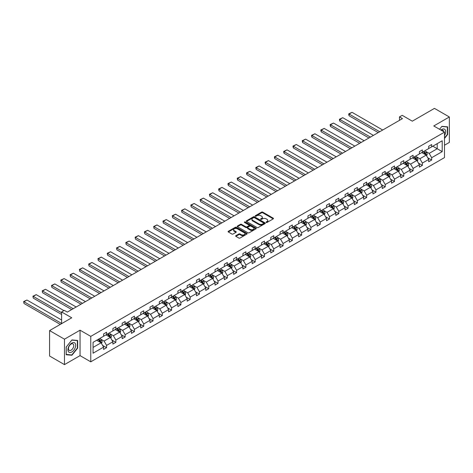 <?xml version="1.0" encoding="UTF-8"?>
<svg xmlns="http://www.w3.org/2000/svg" width="473" height="473" viewBox="0 0 473 473"><rect width="100%" height="100%" fill="white"/><g stroke="black" fill="none" stroke-linecap="round" stroke-linejoin="round"><path stroke-width="0.71" d="M266.216 222.452A0.579 0.331 0 0 0 267.038 222.452L273.246 218.863A0.828 0.479 0 0 0 273.489 218.526A0.828 0.479 0 0 0 273.246 218.189L262.728 212.117A0.828 0.479 0 0 0 261.557 212.117L255.349 215.7A0.579 0.331 0 0 0 256.165 216.173L256.969 215.712A2.643 1.525 0 0 1 260.712 215.712L261.587 216.214A2.643 1.525 0 0 1 262.361 217.296A2.643 1.525 0 0 1 261.587 218.378L260.783 218.839A0.579 0.331 0 0 0 261.604 219.312L262.403 218.845A2.643 1.525 0 0 1 266.145 218.845L267.02 219.354A2.643 1.525 0 0 1 267.795 220.436A2.643 1.525 0 0 1 267.02 221.512L266.216 221.979A0.579 0.331 0 0 0 266.216 222.452L266.216 221.979M444.496 145.217L449.35 142.414L449.35 116.973L434.462 108.382L412.314 121.171L402.192 115.323L399.484 116.89L399.484 120.325M64.476 364.618L80.049 355.631L80.049 330.189L64.476 339.182L64.476 364.618L49.594 356.027L49.594 330.586L71.742 317.797L61.62 311.955L61.62 323.644M64.476 339.182L49.594 330.586M235.903 235.666A0.828 0.479 0 0 0 235.66 236.003A0.828 0.479 0 0 0 235.903 236.346L238.853 238.049A0.828 0.479 0 0 0 240.024 238.049L246.918 234.064A0.828 0.479 0 0 0 247.16 233.727A0.828 0.479 0 0 0 246.918 233.39L236.399 227.318A0.828 0.479 0 0 0 235.229 227.318L228.335 231.297A0.828 0.479 0 0 0 228.092 231.634A0.828 0.479 0 0 0 228.335 231.971L231.9 234.034A0.828 0.479 0 0 0 233.065 234.034L236.015 232.326A0.828 0.479 0 0 0 236.258 231.989A0.828 0.479 0 0 0 236.015 231.652L234.247 230.635A2.211 1.277 0 0 1 233.603 229.73A2.211 1.277 0 0 1 234.969 228.554A2.211 1.277 0 0 1 237.375 228.826L244.305 232.828A2.211 1.277 0 0 1 244.949 233.727A2.211 1.277 0 0 1 243.583 234.91A2.211 1.277 0 0 1 241.177 234.632L240.024 233.964A0.828 0.479 0 0 0 238.853 233.964L235.903 235.666L235.903 236.346L238.853 234.649L238.853 233.964M61.62 311.955L64.328 310.389L67.308 312.109L402.464 118.611L399.484 116.89M80.049 330.189L90.763 336.38L444.496 132.15L444.496 157.592L90.763 361.815L90.763 336.38M449.35 116.973L433.782 125.966L444.496 132.15M257.028 227.554A0.828 0.479 0 0 0 258.199 227.554L265.093 223.569A0.828 0.479 0 0 0 265.335 223.232A0.828 0.479 0 0 0 265.093 222.895L254.575 216.823A0.828 0.479 0 0 0 253.404 216.823L246.51 220.802A0.828 0.479 0 0 0 246.267 221.145A0.828 0.479 0 0 0 246.51 221.482L257.028 227.554M244.724 222.576A0.579 0.331 0 0 1 245.31 222.659L245.31 221.967L256.005 228.146A0.828 0.479 0 0 1 256.248 228.483A0.828 0.479 0 0 1 256.005 228.82L249.111 232.799A0.828 0.479 0 0 1 247.941 232.799L237.422 226.727L237.422 226.053A0.828 0.479 0 0 0 237.18 226.39A0.828 0.479 0 0 0 237.422 226.727M237.422 226.053L240.373 224.35A0.828 0.479 0 0 1 241.543 224.35L245.806 226.809A0.828 0.479 0 0 0 246.977 226.809L248.934 225.68A0.828 0.479 0 0 0 249.176 225.343A0.828 0.479 0 0 0 248.934 225.006L244.494 222.44A0.579 0.331 0 0 1 245.31 221.967M93.057 342.34L103.593 336.256L103.593 333.956L106.573 332.235L106.573 334.541L112.881 330.893L112.881 328.593L115.861 326.873L115.861 329.178L122.17 325.53L122.17 323.23L125.15 321.51L125.15 323.816L131.459 320.168L131.459 317.868L134.438 316.147L134.438 318.453L140.747 314.805L140.747 312.505L143.727 310.785L143.727 313.091L150.036 309.443L150.036 307.143L153.016 305.422L153.016 307.728L159.324 304.08L159.324 301.78L162.304 300.059L162.304 302.365L168.613 298.717L168.613 296.417L171.593 294.697L171.593 297.003L177.901 293.355L177.901 291.055L180.881 289.334L180.881 291.64L187.19 287.992L187.19 285.692L190.17 283.971L190.17 286.277L196.478 282.629L196.478 280.329L199.458 278.609L199.458 280.915L205.767 277.267L205.767 274.967L208.747 273.246L208.747 275.552L215.055 271.904L215.055 269.604L218.035 267.884L218.035 270.189L224.344 266.541L224.344 264.241L227.324 262.521L227.324 264.827L233.632 261.179L233.632 258.879L236.612 257.158L236.612 259.464L242.921 255.816L242.921 253.516L245.901 251.796L245.901 254.102L252.21 250.454L252.21 248.154L255.189 246.433L255.189 248.739L261.498 245.097L261.498 242.791L264.478 241.07L264.478 243.376L270.787 239.734L270.787 237.428L273.766 235.708L273.766 238.014L280.075 234.371L280.075 232.066L283.055 230.345L283.055 232.651L289.364 229.009L289.364 226.703L292.338 224.982L292.338 227.288L298.652 223.646L298.652 221.34L301.626 219.62L301.626 221.926L307.941 218.284L307.941 215.978L310.915 214.257L310.915 216.563L317.229 212.921L317.229 210.615L320.203 208.895L320.203 211.2L326.518 207.558L326.518 205.252L329.492 203.532L329.492 205.838L335.806 202.196L335.806 199.89L338.78 198.169L338.78 200.475L345.095 196.833L345.095 194.527L348.069 192.807L348.069 195.113L354.383 191.47L354.383 189.165L357.357 187.444L357.357 189.75L363.672 186.108L363.672 183.802L366.646 182.081L366.646 184.387L372.961 180.745L372.961 178.439L375.934 176.719L375.934 179.025L382.249 175.382L382.249 173.077L385.223 171.356L385.223 173.662L391.538 170.02L391.538 167.714L394.512 165.993L394.512 168.299L400.826 164.657L400.826 162.351L403.8 160.631L403.8 162.937L410.115 159.295L410.115 156.989L413.089 155.268L413.089 157.574L419.403 153.932L419.403 151.626L422.377 149.906L422.377 152.211L428.692 148.569L428.692 146.263L431.666 144.543L431.666 146.849L442.208 140.765L442.208 151.626L431.666 157.71L431.666 160.016L428.692 161.731L428.692 159.431L422.377 163.073L422.377 165.379L419.403 167.093L419.403 164.793L413.089 168.435L413.089 170.741L410.115 172.456L410.115 170.156L403.8 173.798L403.8 176.104L400.826 177.818L400.826 175.518L394.512 179.161L394.512 181.466L391.538 183.181L391.538 180.881L385.223 184.523L385.223 186.829L382.249 188.544L382.249 186.244L375.934 189.886L375.934 192.192L372.961 193.906L372.961 191.606L366.646 195.248L366.646 197.554L363.672 199.269L363.672 196.969L357.357 200.611L357.357 202.917L354.383 204.632L354.383 202.332L348.069 205.974L348.069 208.28L345.095 209.994L345.095 207.694L338.78 211.336L338.78 213.642L335.806 215.357L335.806 213.057L329.492 216.699L329.492 219.005L326.518 220.72L326.518 218.42L320.203 222.062L320.203 224.368L317.229 226.082L317.229 223.782L310.915 227.424L310.915 229.73L307.941 231.445L307.941 229.145L301.626 232.787L301.626 235.093L298.652 236.807L298.652 234.507L292.338 238.15L292.338 240.455L289.364 242.17L289.364 239.87L283.055 243.512L283.055 245.818L280.075 247.533L280.075 245.233L273.766 248.875L273.766 251.181L270.787 252.895L270.787 250.595L264.478 254.238L264.478 256.543L261.498 258.258L261.498 255.958L255.189 259.6L255.189 261.906L252.21 263.621L252.21 261.321L245.901 264.963L245.901 267.269L242.921 268.983L242.921 266.683L236.612 270.325L236.612 272.631L233.632 274.346L233.632 272.046L227.324 275.688L227.324 277.994L224.344 279.709L224.344 277.409L218.035 281.051L218.035 283.357L215.055 285.071L215.055 282.771L208.747 286.413L208.747 288.719L205.767 290.434L205.767 288.134L199.458 291.776L199.458 294.082L196.478 295.796L196.478 293.497L190.17 297.139L190.17 299.444L187.19 301.159L187.19 298.859L180.881 302.501L180.881 304.807L177.901 306.522L177.901 304.222L171.593 307.864L171.593 310.17L168.613 311.884L168.613 309.584L162.304 313.227L162.304 315.532L159.324 317.247L159.324 314.947L153.016 318.589L153.016 320.895L150.036 322.61L150.036 320.31L143.727 323.952L143.727 326.258L140.747 327.972L140.747 325.672L134.438 329.314L134.438 331.62L131.459 333.335L131.459 331.035L125.15 334.677L125.15 336.983L122.17 338.698L122.17 336.398L115.861 340.04L115.861 342.346L112.881 344.06L112.881 341.76L106.573 345.402L106.573 347.708L103.593 349.423L103.593 347.123L93.057 353.207L93.057 342.34M105.976 334.884L110.38 337.426L104.072 341.068L100.625 339.082M104.072 341.068L106.573 345.402M110.38 337.426L112.881 341.76M103.593 335.706L104.072 335.984L106.573 334.541M115.264 329.521L119.669 332.064L113.36 335.706L109.913 333.719M113.36 335.706L115.861 340.04M119.669 332.064L122.17 336.398M112.881 330.343L113.36 330.621L115.861 329.178M124.553 324.159L128.958 326.701L122.649 330.343L119.202 328.357M122.649 330.343L125.15 334.677M128.958 326.701L131.459 331.035M122.17 324.981L122.649 325.258L125.15 323.816M133.841 318.796L138.246 321.338L131.937 324.981L128.49 322.994M131.937 324.981L134.438 329.314M138.246 321.338L140.747 325.672M131.459 319.618L131.937 319.896L134.438 318.453M143.13 313.433L147.535 315.976L141.226 319.618L137.779 317.631M141.226 319.618L143.727 323.952M147.535 315.976L150.036 320.31M140.747 314.255L141.226 314.533L143.727 313.091M152.418 308.071L156.823 310.613L150.515 314.255L147.068 312.269M150.515 314.255L153.016 318.589M156.823 310.613L159.324 314.947M150.036 308.893L150.515 309.171L153.016 307.728M161.707 302.708L166.112 305.251L159.803 308.893L156.356 306.906M159.803 308.893L162.304 313.227M166.112 305.251L168.613 309.584M159.324 303.53L159.803 303.808L162.304 302.365M170.995 297.346L175.4 299.888L169.092 303.53L165.645 301.543M169.092 303.53L171.593 307.864M175.4 299.888L177.901 304.222M168.613 298.167L169.092 298.445L171.593 297.003M180.284 291.983L184.689 294.525L178.38 298.167L174.933 296.181M178.38 298.167L180.881 302.501M184.689 294.525L187.19 298.859M177.901 292.805L178.38 293.083L180.881 291.64M189.572 286.62L193.977 289.163L187.669 292.805L184.222 290.818M187.669 292.805L190.17 297.139M193.977 289.163L196.478 293.497M187.19 287.442L187.669 287.72L190.17 286.277M198.861 281.258L203.266 283.8L196.957 287.442L193.51 285.456M196.957 287.442L199.458 291.776M203.266 283.8L205.767 288.134M196.478 282.079L196.957 282.357L199.458 280.915M208.15 275.895L212.554 278.437L206.246 282.079L202.799 280.093M206.246 282.079L208.747 286.413M212.554 278.437L215.055 282.771M205.767 276.717L206.246 276.995L208.747 275.552M217.438 270.532L221.843 273.075L215.534 276.717L212.087 274.73M215.534 276.717L218.035 281.051M221.843 273.075L224.344 277.409M215.055 271.354L215.534 271.632L218.035 270.189M226.727 265.17L231.131 267.712L224.823 271.354L221.376 269.368M224.823 271.354L227.324 275.688M231.131 267.712L233.632 272.046M224.344 265.992L224.823 266.269L227.324 264.827M236.015 259.807L240.42 262.349L234.111 265.992L230.664 264.005M234.111 265.992L236.612 270.325M240.42 262.349L242.921 266.683M233.632 260.629L234.111 260.907L236.612 259.464M245.304 254.444L249.709 256.987L243.4 260.629L239.953 258.642M243.4 260.629L245.901 264.963M249.709 256.987L252.21 261.321M242.921 255.266L243.4 255.544L245.901 254.102M254.592 249.082L258.997 251.624L252.688 255.266L249.241 253.28M252.688 255.266L255.189 259.6M258.997 251.624L261.498 255.958M252.21 249.904L252.688 250.182L255.189 248.739M263.881 243.719L268.286 246.262L261.977 249.904L258.53 247.917M261.977 249.904L264.478 254.238M268.286 246.262L270.787 250.595M261.498 244.541L261.977 244.819L264.478 243.376M273.169 238.357L277.574 240.899L271.266 244.541L267.819 242.554M271.266 244.541L273.766 248.875M277.574 240.899L280.075 245.233M270.787 239.178L271.266 239.456L273.766 238.014M282.458 232.994L286.863 235.536L280.554 239.184L277.107 237.192M280.554 239.184L283.055 243.512M286.863 235.536L289.364 239.87M280.075 233.816L280.554 234.094L283.055 232.651M291.746 227.631L296.151 230.174L289.843 233.822L286.396 231.829M289.843 233.822L292.338 238.15M296.151 230.174L298.652 234.507M289.364 228.459L289.843 228.731L292.338 227.288M301.035 222.269L305.44 224.811L299.131 228.459L295.684 226.466M299.131 228.459L301.626 232.787M305.44 224.811L307.941 229.145M298.652 223.096L299.131 223.368L301.626 221.926M310.323 216.906L314.728 219.448L308.414 223.096L304.973 221.104M308.414 223.096L310.915 227.424M314.728 219.448L317.229 223.782M307.941 217.734L308.414 218.006L310.915 216.563M319.612 211.543L324.017 214.086L317.702 217.734L314.261 215.741M317.702 217.734L320.203 222.062M324.017 214.086L326.518 218.42M317.229 212.371L317.702 212.643L320.203 211.2M328.901 206.181L333.305 208.723L326.991 212.371L323.55 210.379M326.991 212.371L329.492 216.699M333.305 208.723L335.806 213.057M326.518 207.008L326.991 207.28L329.492 205.838M338.189 200.818L342.594 203.36L336.279 207.008L332.838 205.016M336.279 207.008L338.78 211.336M342.594 203.36L345.095 207.694M335.806 201.646L336.279 201.918L338.78 200.475M347.478 195.455L351.882 197.998L345.568 201.646L342.127 199.653M345.568 201.646L348.069 205.974M351.882 197.998L354.383 202.332M345.095 196.283L345.568 196.555L348.069 195.113M356.766 190.093L361.171 192.635L354.856 196.283L351.409 194.291M354.856 196.283L357.357 200.611M361.171 192.635L363.672 196.969M354.383 190.921L354.856 191.193L357.357 189.75M366.055 184.73L370.46 187.273L364.145 190.921L360.698 188.928M364.145 190.921L366.646 195.248M370.46 187.273L372.961 191.606M363.672 185.558L364.145 185.83L366.646 184.387M375.343 179.368L379.748 181.91L373.434 185.558L369.987 183.565M373.434 185.558L375.934 189.886M379.748 181.91L382.249 186.244M372.961 180.195L373.434 180.467L375.934 179.025M384.632 174.005L389.037 176.547L382.722 180.195L379.275 178.203M382.722 180.195L385.223 184.523M389.037 176.547L391.538 180.881M382.249 174.833L382.722 175.105L385.223 173.662M393.914 168.642L398.325 171.185L392.011 174.833L388.564 172.84M392.011 174.833L394.512 179.161M398.325 171.185L400.826 175.518M391.538 169.47L392.011 169.742L394.512 168.299M403.203 163.28L407.614 165.822L401.299 169.47L397.852 167.477M401.299 169.47L403.8 173.798M407.614 165.822L410.115 170.156M400.826 164.107L401.299 164.379L403.8 162.937M412.491 157.917L416.902 160.459L410.588 164.107L407.141 162.115M410.588 164.107L413.089 168.435M416.902 160.459L419.403 164.793M410.115 158.745L410.588 159.017L413.089 157.574M421.78 152.554L426.191 155.097L419.876 158.745L416.429 156.752M419.876 158.745L422.377 163.073M426.191 155.097L428.692 159.431M419.403 153.382L419.876 153.654L422.377 152.211M432.795 146.192L437.206 148.741L429.165 153.382L425.718 151.39M429.165 153.382L431.666 157.71M442.208 151.626L437.206 148.741L437.206 143.65L442.208 140.765M80.049 355.631L90.763 361.815M428.692 148.019L429.165 148.291L431.666 146.849M93.057 347.43L101.098 342.789L96.687 340.247M101.098 342.789L103.593 347.123M427.704 157.728L431.666 160.016M418.416 163.09L422.377 165.379M409.127 168.453L413.089 170.741M399.845 173.816L403.8 176.104M390.556 179.178L394.512 181.466M381.268 184.541L385.223 186.829M371.979 189.904L375.934 192.192M362.69 195.266L366.646 197.554M353.402 200.629L357.357 202.917M344.113 205.992L348.069 208.28M334.825 211.354L338.78 213.642M325.536 216.717L329.492 219.005M316.248 222.079L320.203 224.368M306.959 227.442L310.915 229.73M297.671 232.805L301.626 235.093M288.382 238.167L292.338 240.455M279.094 243.53L283.055 245.818M269.805 248.893L273.766 251.181M260.517 254.255L264.478 256.543M251.228 259.618L255.189 261.906M241.94 264.981L245.901 267.269M232.651 270.343L236.612 272.631M223.362 275.706L227.324 277.994M214.074 281.068L218.035 283.357M204.785 286.431L208.747 288.719M195.497 291.794L199.458 294.082M186.208 297.156L190.17 299.444M176.92 302.519L180.881 304.807M167.631 307.882L171.593 310.17M158.343 313.244L162.304 315.532M149.054 318.607L153.016 320.895M139.766 323.97L143.727 326.258M130.477 329.332L134.438 331.62M121.189 334.695L125.15 336.983M111.9 340.057L115.861 342.346M102.611 345.42L106.573 347.708M444.496 138.429L447.653 134.503L447.653 126.847L441.906 126.332L439.529 129.289M77.667 348.116L77.667 340.454L71.92 339.939L66.173 347.087L66.173 354.75L71.92 355.264L77.667 348.116L77.365 347.945M266.453 222.535L267.02 222.204A2.643 1.525 0 0 0 267.795 221.122L267.795 220.436M262.361 217.296L262.361 217.982A2.643 1.525 0 0 1 261.587 219.064L261.013 219.395M273.234 218.869L262.728 212.803A0.828 0.479 0 0 0 261.557 212.803L255.58 216.256M265.093 222.895L265.093 223.569L254.575 217.509A0.828 0.479 0 0 0 253.404 217.509L246.522 221.488L246.51 220.802M263.632 223.469A0.579 0.331 0 0 0 263.632 222.996L254.397 217.669A0.579 0.331 0 0 0 253.581 217.669L252.736 218.159A2.643 1.525 0 0 0 251.961 219.236A2.643 1.525 0 0 0 252.736 220.317L259.044 223.96A2.643 1.525 0 0 0 262.787 223.96L263.632 223.469L263.632 224.161A0.579 0.331 0 0 0 263.804 223.924L263.804 223.232M251.961 219.236L251.961 219.921A2.643 1.525 0 0 0 252.736 221.003L252.736 220.317M263.632 224.161L262.787 224.645A2.643 1.525 0 0 1 259.044 224.645L252.736 221.003M237.434 226.733L240.373 225.036L240.373 224.35M249.176 225.343L249.176 226.029A0.828 0.479 0 0 1 248.934 226.366L246.977 227.501A0.828 0.479 0 0 1 245.806 227.501L241.543 225.036A0.828 0.479 0 0 0 240.373 225.036M245.31 222.659L255.994 228.826M250.235 229.37A2.211 1.277 0 0 0 252.641 229.642A2.211 1.277 0 0 0 254.007 228.465A2.211 1.277 0 0 0 253.362 227.56L250.921 226.153A0.828 0.479 0 0 0 249.75 226.153L247.793 227.282A0.828 0.479 0 0 0 247.55 227.619A0.828 0.479 0 0 0 247.793 227.956L250.235 229.37L250.235 230.055A2.211 1.277 0 0 0 252.641 230.333A2.211 1.277 0 0 0 254.007 229.151L254.007 228.465M247.55 227.619L247.55 228.311A0.828 0.479 0 0 0 247.793 228.648L247.793 227.956M250.235 230.055L247.793 228.648M244.949 233.727L244.949 234.419A2.211 1.277 0 0 1 243.583 235.595A2.211 1.277 0 0 1 241.177 235.318L240.024 234.649A0.828 0.479 0 0 0 238.853 234.649M233.603 229.73L233.603 230.416A2.211 1.277 0 0 0 234.247 231.321L234.247 230.635M236.009 232.332L234.247 231.321M246.918 233.39L246.918 234.064L236.399 228.004A0.828 0.479 0 0 0 235.229 228.004L228.347 231.983L228.335 231.297M447.357 134.332L447.653 134.503M71.311 354.91L71.92 355.264M426.64 155.883L427.19 154.299A2.229 1.289 -120 0 0 426.475 152.401L425.138 150.615M379.718 131.742L349.074 114.046L352.048 112.326L382.692 130.022M422.744 153.11L422.164 152.336M349.074 115.767L348.743 114.543L348.743 113.857L349.074 114.046L349.074 115.767L378.229 132.6M425.86 154.908L425.984 154.393A2.229 1.289 -120 0 0 425.345 153.051L424.009 151.271M423.447 151.591L424.92 153.554A1.135 0.656 60 0 1 425.126 153.902L425.984 154.393M423.294 151.679L424.63 153.465A2.229 1.289 60 0 1 425.186 154.517M348.743 113.857L352.048 112.326M417.352 161.246L417.901 159.661A2.229 1.289 -120 0 0 417.186 157.763L415.85 155.978M370.43 137.105L339.785 119.409L342.759 117.688L373.404 135.384M413.455 158.473L412.876 157.698M339.785 121.129L339.454 119.906L339.454 119.22L339.785 119.409L339.785 121.129L368.94 137.962M416.571 160.27L416.695 159.756A2.229 1.289 -120 0 0 416.057 158.414L414.72 156.634M414.159 156.953L415.631 158.916A1.135 0.656 60 0 1 415.838 159.265L416.695 159.756M414.005 157.042L415.341 158.827A2.229 1.289 60 0 1 415.897 159.88M339.454 119.22L342.759 117.688M408.063 166.608L408.613 165.024A2.229 1.289 -120 0 0 407.897 163.126L406.561 161.34M361.141 142.468L330.497 124.771L333.471 123.051L364.115 140.747M404.167 163.835L403.587 163.061M330.497 126.492L330.166 125.268L330.166 124.582L330.497 124.771L330.497 126.492L359.651 143.325M407.283 165.633L407.407 165.118A2.229 1.289 -120 0 0 406.768 163.776L405.432 161.997M404.87 162.316L406.342 164.279A1.135 0.656 60 0 1 406.549 164.628L407.407 165.118M404.717 162.405L406.053 164.19A2.229 1.289 60 0 1 406.609 165.243M330.166 124.582L333.471 123.051M444.496 135.55A5.475 3.157 120 0 0 445.14 134.22A5.475 3.157 120 0 0 444.898 129.466A5.475 3.157 120 0 0 440.907 130.081M443.721 131.707A3.749 2.164 120 0 0 442.959 130.27A3.749 2.164 120 0 0 441.333 130.323M439.541 129.295L441.788 126.498L447.357 126.995L447.357 134.421L444.496 137.974M446.985 126.782L447.357 126.995M75.154 347.832A5.475 3.157 120 0 0 73.735 342.547A5.475 3.157 120 0 0 68.449 347.235A5.475 3.157 120 0 0 69.868 352.521A5.475 3.157 120 0 0 75.154 347.832M73.392 347.33A3.749 2.164 120 0 0 72.972 343.883A3.749 2.164 120 0 0 68.804 346.922A3.749 2.164 120 0 0 69.224 350.369A3.749 2.164 120 0 0 73.392 347.33M66.232 354.46L66.232 347.034L71.801 340.111L77.365 340.607L77.365 348.033L71.801 354.957L66.173 354.425M76.998 340.394L77.365 340.607M398.774 171.971L399.324 170.386A2.229 1.289 -120 0 0 398.609 168.489L397.273 166.703M351.853 147.83L321.208 130.134L324.182 128.414L354.827 146.11M394.878 169.198L394.299 168.423M321.208 131.855L320.877 130.631L320.877 129.945L321.208 130.134L321.208 131.855L350.363 148.688M397.994 170.995L398.118 170.481A2.229 1.289 -120 0 0 397.48 169.139L396.143 167.359M395.582 167.679L397.054 169.641A1.135 0.656 60 0 1 397.261 169.99L398.118 170.481M395.428 167.767L396.764 169.553A2.229 1.289 60 0 1 397.32 170.605M320.877 129.945L324.182 128.414M389.486 177.334L390.036 175.749A2.229 1.289 -120 0 0 389.32 173.851L387.984 172.066M342.564 153.193L311.92 135.497L314.894 133.776L345.538 151.472M385.59 174.561L385.01 173.786M311.92 137.217L311.589 135.993L311.589 135.308L311.92 135.497L311.92 137.217L341.074 154.05M388.705 176.358L388.83 175.844A2.229 1.289 -120 0 0 388.191 174.502L386.855 172.722M386.293 173.041L387.765 175.004A1.135 0.656 60 0 1 387.972 175.353L388.83 175.844M386.139 173.13L387.476 174.915A2.229 1.289 60 0 1 388.031 175.968M311.589 135.308L314.894 133.776M380.197 182.696L380.747 181.112A2.229 1.289 -120 0 0 380.032 179.214L378.696 177.428M333.276 158.556L302.631 140.859L305.605 139.139L336.25 156.835M376.301 179.923L375.722 179.149M302.631 142.58L302.3 141.356L302.3 140.67L302.631 140.859L302.631 142.58L331.786 159.413M379.417 181.721L379.541 181.206A2.229 1.289 -120 0 0 378.903 179.864L377.566 178.085M377.005 178.404L378.477 180.367A1.135 0.656 60 0 1 378.684 180.716L379.541 181.206M376.851 178.492L378.187 180.278A2.229 1.289 60 0 1 378.743 181.33M302.3 140.67L305.605 139.139M370.909 188.059L371.459 186.474A2.229 1.289 -120 0 0 370.743 184.576L369.407 182.791M323.987 163.918L293.343 146.222L296.317 144.502L326.961 162.198M367.013 185.286L366.433 184.511M293.343 147.943L293.012 146.719L293.012 146.033L293.343 146.222L293.343 147.943L322.497 164.775M370.128 187.083L370.253 186.569A2.229 1.289 -120 0 0 369.614 185.227L368.278 183.447M367.722 183.766L369.188 185.729A1.135 0.656 60 0 1 369.395 186.078L370.253 186.569M367.562 183.855L368.899 185.641A2.229 1.289 60 0 1 369.454 186.693M293.012 146.033L296.317 144.502M361.62 193.422L362.17 191.837A2.229 1.289 -120 0 0 361.461 189.939L360.119 188.153M314.699 169.281L284.054 151.585L287.028 149.864L317.673 167.56M357.724 190.649L357.145 189.874M284.054 153.305L283.723 152.081L283.723 151.395L284.054 151.585L284.054 153.305L313.209 170.138M360.84 192.446L360.964 191.932A2.229 1.289 -120 0 0 360.325 190.589L358.989 188.81M358.433 189.129L359.9 191.092A1.135 0.656 60 0 1 360.107 191.441L360.964 191.932M358.274 189.218L359.61 191.003A2.229 1.289 60 0 1 360.166 192.056M283.723 151.395L287.028 149.864M352.332 198.784L352.882 197.2A2.229 1.289 -120 0 0 352.172 195.302L350.83 193.516M305.41 174.643L274.766 156.947L277.74 155.227L308.384 172.923M348.435 196.011L347.856 195.237M274.766 158.668L274.435 157.444L274.435 156.758L274.766 156.947L274.766 158.668L303.92 175.501M351.551 197.809L351.675 197.294A2.229 1.289 -120 0 0 351.037 195.952L349.701 194.172M349.145 194.492L350.611 196.455A1.135 0.656 60 0 1 350.818 196.803L351.675 197.294M348.985 194.58L350.322 196.366A2.229 1.289 60 0 1 350.877 197.418M274.435 156.758L277.74 155.227M343.043 204.147L343.593 202.562A2.229 1.289 -120 0 0 342.884 200.664L341.541 198.879M296.122 180.006L265.477 162.31L268.451 160.589L299.096 178.286M339.147 201.374L338.567 200.599M265.477 164.03L265.146 162.807L265.146 162.121L265.477 162.31L265.477 164.03L294.632 180.863M342.263 203.171L342.387 202.657A2.229 1.289 -120 0 0 341.748 201.315L340.412 199.535M339.856 199.854L341.323 201.817A1.135 0.656 60 0 1 341.53 202.166L342.387 202.657M339.697 199.943L341.033 201.729A2.229 1.289 60 0 1 341.589 202.781M265.146 162.121L268.451 160.589M333.755 209.509L334.305 207.925A2.229 1.289 -120 0 0 333.595 206.027L332.253 204.241M286.833 185.369L256.189 167.673L259.163 165.952L289.807 183.648M329.858 206.736L329.279 205.962M256.189 169.393L255.858 168.169L255.858 167.483L256.189 167.673L256.189 169.393L285.343 186.226M332.974 208.534L333.098 208.019A2.229 1.289 -120 0 0 332.46 206.677L331.124 204.898M330.568 205.217L332.034 207.18A1.135 0.656 60 0 1 332.241 207.529L333.098 208.019M330.408 205.306L331.744 207.091A2.229 1.289 60 0 1 332.3 208.144M255.858 167.483L259.163 165.952M324.466 214.872L325.016 213.288A2.229 1.289 -120 0 0 324.307 211.39L322.97 209.604M277.545 190.731L246.9 173.035L249.874 171.315L280.519 189.011M320.57 212.099L319.99 211.325M246.9 174.756L246.569 173.532L246.569 172.846L246.9 173.035L246.9 174.756L276.055 191.589M323.686 213.897L323.81 213.382A2.229 1.289 -120 0 0 323.171 212.04L321.835 210.26M321.279 210.58L322.746 212.543A1.135 0.656 60 0 1 322.953 212.891L323.81 213.382M321.12 210.668L322.456 212.454A2.229 1.289 60 0 1 323.012 213.506M246.569 172.846L249.874 171.315M315.178 220.235L315.728 218.65A2.229 1.289 -120 0 0 315.018 216.752L313.682 214.967M268.256 196.094L237.612 178.398L240.586 176.677L271.236 194.373M311.281 217.462L310.702 216.687M237.612 180.118L237.28 178.895L237.28 178.209L237.612 178.398L237.612 180.118L266.766 196.951M314.397 219.259L314.521 218.745A2.229 1.289 -120 0 0 313.883 217.403L312.547 215.623M311.991 215.942L313.457 217.905A1.135 0.656 60 0 1 313.664 218.254L314.521 218.745M311.831 216.031L313.167 217.817A2.229 1.289 60 0 1 313.723 218.869M237.28 178.209L240.586 176.677M305.889 225.597L306.439 224.013A2.229 1.289 -120 0 0 305.729 222.115L304.393 220.329M258.968 201.457L228.323 183.761L231.297 182.04L261.947 199.736M301.993 222.824L301.413 222.05M228.323 185.481L227.992 184.257L227.992 183.571L228.323 183.761L228.323 185.481L257.478 202.314M305.109 224.622L305.233 224.107A2.229 1.289 -120 0 0 304.594 222.765L303.258 220.986M302.702 221.305L304.174 223.268A1.135 0.656 60 0 1 304.375 223.617L305.233 224.107M302.543 221.394L303.879 223.179A2.229 1.289 60 0 1 304.441 224.232M227.992 183.571L231.297 182.04M296.606 230.96L297.15 229.375A2.229 1.289 -120 0 0 296.441 227.478L295.105 225.692M249.679 206.819L219.034 189.123L222.008 187.403L252.659 205.099M292.704 228.187L292.125 227.412M219.034 190.844L218.703 189.62L218.703 188.934L219.034 189.123L219.034 190.844L248.189 207.677M295.82 229.984L295.944 229.47A2.229 1.289 -120 0 0 295.306 228.128L293.97 226.348M293.414 226.668L294.886 228.63A1.135 0.656 60 0 1 295.087 228.979L295.944 229.47M293.254 226.756L294.596 228.542A2.229 1.289 60 0 1 295.152 229.594M218.703 188.934L222.008 187.403M287.318 236.323L287.862 234.738A2.229 1.289 -120 0 0 287.152 232.84L285.816 231.055M240.39 212.182L209.746 194.486L212.72 192.765L243.37 210.461M283.416 233.55L282.836 232.775M209.746 196.206L209.421 194.297L209.746 196.206L238.9 213.039M286.532 235.347L286.656 234.833A2.229 1.289 -120 0 0 286.017 233.491L284.681 231.711M284.125 232.03L285.597 233.993A1.135 0.656 60 0 1 285.798 234.342L286.656 234.833M283.966 232.119L285.308 233.904A2.229 1.289 60 0 1 285.863 234.957M209.421 194.297L212.72 192.765M278.029 241.685L278.573 240.101A2.229 1.289 -120 0 0 277.864 238.203L276.528 236.417M231.102 217.545L200.457 199.848L203.431 198.128L234.082 215.824M274.127 238.912L273.548 238.138M200.457 201.569L200.132 199.659L200.457 201.569L229.612 218.402M277.243 240.71L277.367 240.195A2.229 1.289 -120 0 0 276.729 238.853L275.392 237.074M274.837 237.393L276.309 239.356A1.135 0.656 60 0 1 276.516 239.705L277.367 240.195M274.677 237.481L276.019 239.267A2.229 1.289 60 0 1 276.575 240.319M200.132 199.659L203.431 198.128M268.741 247.048L269.285 245.463A2.229 1.289 -120 0 0 268.575 243.565L267.239 241.78M221.813 222.907L191.169 205.211L194.143 203.491L224.793 221.187M264.839 244.275L264.259 243.5M191.169 206.932L190.844 205.022L191.169 206.932L220.323 223.764M267.954 246.072L268.079 245.558A2.229 1.289 -120 0 0 267.44 244.216L266.104 242.436M265.548 242.755L267.02 244.718A1.135 0.656 60 0 1 267.227 245.067L268.079 245.558M265.388 242.844L266.731 244.63A2.229 1.289 60 0 1 267.286 245.682M190.844 205.022L194.143 203.491M259.452 252.411L259.996 250.826A2.229 1.289 -120 0 0 259.287 248.928L257.951 247.143M212.525 228.27L181.88 210.574L184.854 208.853L215.505 226.549M255.55 249.638L254.971 248.863M181.88 212.294L181.555 210.384L181.88 212.294L211.035 229.127M258.666 251.435L258.79 250.921A2.229 1.289 -120 0 0 258.152 249.578L256.815 247.799M256.26 248.118L257.732 250.081A1.135 0.656 60 0 1 257.939 250.43L258.79 250.921M256.106 248.207L257.442 249.992A2.229 1.289 60 0 1 257.998 251.045M181.555 210.384L184.854 208.853M250.164 257.773L250.708 256.189A2.229 1.289 -120 0 0 249.998 254.291L248.662 252.505M203.236 233.632L172.592 215.936L175.572 214.216L206.216 231.912M246.262 255L245.682 254.226M172.592 217.657L172.267 215.747L172.592 217.657L201.746 234.49M249.377 256.798L249.508 256.283A2.229 1.289 -120 0 0 248.863 254.941L247.527 253.161M246.971 253.481L248.443 255.444A1.135 0.656 60 0 1 248.65 255.792L249.508 256.283M246.817 253.569L248.154 255.355A2.229 1.289 60 0 1 248.709 256.407M172.267 215.747L175.572 214.216M240.875 263.136L241.419 261.551A2.229 1.289 -120 0 0 240.71 259.653L239.373 257.868M193.948 238.995L163.303 221.299L166.283 219.578L196.928 237.275M236.973 260.363L236.394 259.588M163.303 223.02L162.978 221.11L163.303 223.02L192.458 239.852M240.089 262.16L240.219 261.646A2.229 1.289 -120 0 0 239.575 260.304L238.238 258.524M237.683 258.843L239.155 260.806A1.135 0.656 60 0 1 239.362 261.155L240.219 261.646M237.529 258.932L238.865 260.718A2.229 1.289 60 0 1 239.421 261.77M162.978 221.11L166.283 219.578M231.587 268.498L232.131 266.914A2.229 1.289 -120 0 0 231.421 265.016L230.085 263.23M184.659 244.358L154.015 226.662L156.995 224.941L187.639 242.637M227.684 265.725L227.105 264.951M154.015 228.382L153.69 226.472L154.015 228.382L183.169 245.215M230.8 267.523L230.93 267.009A2.229 1.289 -120 0 0 230.292 265.666L228.95 263.887M228.394 264.206L229.866 266.169A1.135 0.656 60 0 1 230.073 266.518L230.93 267.009M228.24 264.295L229.576 266.08A2.229 1.289 60 0 1 230.132 267.133M153.69 226.472L156.995 224.941M222.298 273.861L222.842 272.277A2.229 1.289 -120 0 0 222.133 270.379L220.796 268.593M175.371 249.714L144.726 232.024L147.706 230.304L178.351 248M218.396 271.088L217.817 270.314M144.726 233.745L144.401 231.835L144.726 233.745L173.881 250.578M221.512 272.886L221.642 272.371A2.229 1.289 -120 0 0 221.003 271.029L219.661 269.249M219.105 269.569L220.578 271.532A1.135 0.656 60 0 1 220.785 271.88L221.642 272.371M218.952 269.657L220.288 271.443A2.229 1.289 60 0 1 220.844 272.495M144.401 231.835L147.706 230.304M213.01 279.224L213.554 277.639A2.229 1.289 -120 0 0 212.844 275.741L211.508 273.956M166.082 255.077L135.438 237.387L138.418 235.666L169.062 253.362M209.107 276.451L208.528 275.676M135.438 239.107L135.112 237.198L135.438 239.107L164.592 255.94M212.223 278.248L212.353 277.734A2.229 1.289 -120 0 0 211.715 276.392L210.373 274.612M209.817 274.931L211.289 276.894A1.135 0.656 60 0 1 211.496 277.243L212.353 277.734M209.663 275.02L210.999 276.806A2.229 1.289 60 0 1 211.555 277.858M135.112 237.198L138.418 235.666M203.721 284.586L204.265 283.002A2.229 1.289 -120 0 0 203.556 281.104L202.219 279.318M156.794 260.44L126.149 242.75L129.129 241.029L159.773 258.725M199.819 281.813L199.239 281.039M126.149 244.47L125.824 242.56L126.149 244.47L155.31 261.303M202.941 283.611L203.065 283.096A2.229 1.289 -120 0 0 202.426 281.754L201.09 279.975M200.528 280.294L202.001 282.257A1.135 0.656 60 0 1 202.208 282.606L203.065 283.096M200.375 280.383L201.711 282.168A2.229 1.289 60 0 1 202.267 283.221M125.824 242.56L129.129 241.029M194.433 289.949L194.977 288.364A2.229 1.289 -120 0 0 194.267 286.467L192.931 284.681M147.505 265.802L116.861 248.112L119.84 246.392L150.485 264.088M190.53 287.176L189.951 286.401M116.861 249.833L116.535 247.923L116.861 249.833L146.021 266.666M193.652 288.973L193.776 288.459A2.229 1.289 -120 0 0 193.138 287.117L191.802 285.337M191.24 285.657L192.712 287.619A1.135 0.656 60 0 1 192.919 287.968L193.776 288.459M191.086 285.745L192.422 287.531A2.229 1.289 60 0 1 192.978 288.583M116.535 247.923L119.84 246.392M185.144 295.312L185.688 293.727A2.229 1.289 -120 0 0 184.978 291.829L183.642 290.044M138.217 271.165L107.572 253.475L110.552 251.754L141.196 269.45M181.242 292.539L180.662 291.764M107.572 255.195L107.247 253.286L107.572 255.195L136.732 272.028M184.364 294.336L184.488 293.822A2.229 1.289 -120 0 0 183.849 292.48L182.513 290.7M181.951 291.019L183.423 292.982A1.135 0.656 60 0 1 183.63 293.331L184.488 293.822M181.798 291.108L183.134 292.893A2.229 1.289 60 0 1 183.69 293.946M107.247 253.286L110.552 251.754M175.855 300.674L176.399 299.09A2.229 1.289 -120 0 0 175.69 297.192L174.354 295.406M128.928 276.528L98.283 258.837L101.263 257.117L131.908 274.813M171.953 297.901L171.374 297.127M98.283 260.558L97.958 258.648L98.283 260.558L127.444 277.391M175.075 299.699L175.199 299.184A2.229 1.289 -120 0 0 174.561 297.842L173.224 296.063M172.663 296.382L174.135 298.345A1.135 0.656 60 0 1 174.342 298.694L175.199 299.184M172.509 296.47L173.845 298.256A2.229 1.289 60 0 1 174.401 299.308M97.958 258.648L101.263 257.117M166.567 306.037L167.111 304.452A2.229 1.289 -120 0 0 166.401 302.554L165.065 300.769M119.639 281.89L88.995 264.2L91.975 262.48L122.619 280.176M162.665 303.264L162.085 302.489M88.995 265.921L88.67 264.011L88.995 265.921L118.155 282.753M165.786 305.061L165.911 304.547A2.229 1.289 -120 0 0 165.272 303.205L163.936 301.425M163.374 301.744L164.846 303.707A1.135 0.656 60 0 1 165.053 304.056L165.911 304.547M163.22 301.833L164.557 303.619A2.229 1.289 60 0 1 165.112 304.671M88.67 264.011L91.975 262.48M157.278 311.4L157.822 309.815A2.229 1.289 -120 0 0 157.113 307.917L155.777 306.132M110.351 287.253L79.706 269.563L82.686 267.842L113.331 285.538M153.376 308.627L152.797 307.852M79.706 271.283L79.381 269.374L79.706 271.283L108.867 288.116M156.498 310.424L156.622 309.91A2.229 1.289 -120 0 0 155.984 308.567L154.647 306.788M154.086 307.107L155.558 309.07A1.135 0.656 60 0 1 155.765 309.419L156.622 309.91M153.932 307.196L155.268 308.981A2.229 1.289 60 0 1 155.824 310.034M79.381 269.374L82.686 267.842M147.99 316.762L148.54 315.178A2.229 1.289 -120 0 0 147.824 313.28L146.488 311.494M101.062 292.616L70.418 274.925L73.398 273.205L104.042 290.901M144.094 313.989L143.508 313.215M70.418 276.646L70.093 274.736L70.418 276.646L99.578 293.479M147.209 315.787L147.334 315.272A2.229 1.289 -120 0 0 146.695 313.93L145.359 312.15M144.797 312.47L146.269 314.433A1.135 0.656 60 0 1 146.476 314.781L147.334 315.272M144.643 312.558L145.98 314.344A2.229 1.289 60 0 1 146.535 315.396M70.093 274.736L73.398 273.205M138.701 322.125L139.251 320.54A2.229 1.289 -120 0 0 138.536 318.642L137.2 316.857M91.774 297.978L61.129 280.288L64.109 278.567L94.754 296.264M134.805 319.352L134.226 318.577M61.129 282.009L60.804 280.099L61.129 282.009L90.29 298.841M137.921 321.149L138.045 320.635A2.229 1.289 -120 0 0 137.407 319.293L136.07 317.507M135.509 317.832L136.981 319.795A1.135 0.656 60 0 1 137.188 320.144L138.045 320.635M135.355 317.921L136.691 319.707A2.229 1.289 60 0 1 137.247 320.759M60.804 280.099L64.109 278.567M129.413 327.487L129.963 325.903A2.229 1.289 -120 0 0 129.247 324.005L127.911 322.219M82.485 303.341L51.841 285.651L54.821 283.93L85.465 301.626M125.516 324.715L124.937 323.94M51.841 287.371L51.516 285.461L51.841 287.371L81.001 304.204M128.632 326.512L128.757 325.998A2.229 1.289 -120 0 0 128.118 324.655L126.782 322.87M126.22 323.195L127.692 325.158A1.135 0.656 60 0 1 127.899 325.507L128.757 325.998M126.066 323.284L127.403 325.069A2.229 1.289 60 0 1 127.958 326.122M51.516 285.461L54.821 283.93M120.124 332.85L120.674 331.266A2.229 1.289 -120 0 0 119.959 329.368L118.622 327.582M73.203 308.703L42.552 291.013L45.532 289.293L76.177 306.989M116.228 330.077L115.649 329.303M42.552 292.734L42.227 290.824L42.552 292.734L71.713 309.567M119.344 331.875L119.468 331.36A2.229 1.289 -120 0 0 118.829 330.018L117.493 328.232M116.932 328.558L118.404 330.521A1.135 0.656 60 0 1 118.611 330.869L119.468 331.36M116.778 328.646L118.114 330.432A2.229 1.289 60 0 1 118.67 331.484M42.227 290.824L45.532 289.293M110.836 338.213L111.386 336.628A2.229 1.289 -120 0 0 110.67 334.73L109.334 332.945M61.62 312.748L33.264 296.376L36.244 294.655L63.914 310.631M106.939 335.44L106.36 334.665M33.264 298.096L32.939 296.187L33.264 298.096L61.62 314.462M110.055 337.237L110.179 336.723A2.229 1.289 -120 0 0 109.541 335.381L108.205 333.595M107.643 333.92L109.115 335.883A1.135 0.656 60 0 1 109.322 336.232L110.179 336.723M107.489 334.009L108.825 335.795A2.229 1.289 60 0 1 109.381 336.847M32.939 296.187L36.244 294.655M101.547 343.575L102.097 341.991A2.229 1.289 -120 0 0 101.382 340.093L100.045 338.307M61.62 323.473L23.975 301.739L26.955 300.018L61.62 320.032M97.651 340.802L97.071 340.028M23.975 303.459L23.65 301.549L23.975 303.459L60.278 324.413M100.767 342.6L100.891 342.085A2.229 1.289 -120 0 0 100.252 340.743L98.916 338.958M98.354 339.283L99.827 341.246A1.135 0.656 60 0 1 100.034 341.595L100.891 342.085M98.201 339.372L99.537 341.157A2.229 1.289 60 0 1 100.093 342.21M23.65 301.549L26.955 300.018M267.02 222.204L267.02 221.512M260.783 219.312L260.783 218.839M261.587 219.064L261.587 218.378M255.349 216.173L255.349 215.7M261.557 212.803L261.557 212.117M262.728 212.803L262.728 212.117M273.246 218.863L273.246 218.189M253.404 217.509L253.404 216.823M254.575 217.509L254.575 216.823M259.044 224.645L259.044 223.96M262.787 224.645L262.787 223.96M241.543 225.036L241.543 224.35M245.806 227.501L245.806 226.809M246.977 227.501L246.977 226.809M248.934 226.366L248.934 225.68M256.005 228.82L256.005 228.146M240.024 234.649L240.024 233.964M241.177 235.318L241.177 234.632M236.015 232.326L236.015 231.652M235.229 228.004L235.229 227.318M236.399 228.004L236.399 227.318M426.025 155.008L427.172 154.346M425.345 153.051L426.475 152.401M423.997 153.831L424.63 153.465M416.737 160.371L417.884 159.708M416.057 158.414L417.186 157.763M414.709 159.194L415.341 158.827M407.448 165.733L408.595 165.071M406.768 163.776L407.897 163.126M405.42 164.557L406.053 164.19M398.165 171.096L399.307 170.434M397.48 169.139L398.609 168.489M396.132 169.919L396.764 169.553M388.877 176.459L390.018 175.796M388.191 174.502L389.32 173.851M386.843 175.282L387.476 174.915M379.588 181.821L380.73 181.159M378.903 179.864L380.032 179.214M377.555 180.645L378.187 180.278M370.3 187.184L371.441 186.522M369.614 185.227L370.743 184.576M368.266 186.007L368.899 185.641M361.011 192.546L362.152 191.884M360.325 190.589L361.461 189.939M358.977 191.37L359.61 191.003M351.723 197.909L352.864 197.247M351.037 195.952L352.172 195.302M349.689 196.733L350.322 196.366M342.434 203.272L343.581 202.61M341.748 201.315L342.884 200.664M340.4 202.095L341.033 201.729M333.146 208.634L334.293 207.972M332.46 206.677L333.595 206.027M331.112 207.458L331.744 207.091M323.857 213.997L325.004 213.335M323.171 212.04L324.307 211.39M321.823 212.82L322.456 212.454M314.569 219.36L315.716 218.697M313.883 217.403L315.018 216.752M312.535 218.183L313.167 217.817M305.28 224.722L306.427 224.06M304.594 222.765L305.729 222.115M303.246 223.546L303.879 223.179M295.992 230.085L297.139 229.423M295.306 228.128L296.441 227.478M293.958 228.908L294.596 228.542M286.703 235.448L287.85 234.785M286.017 233.491L287.152 232.84M284.669 234.271L285.308 233.904M277.415 240.81L278.562 240.148M276.729 238.853L277.864 238.203M275.381 239.634L276.019 239.267M268.126 246.173L269.273 245.511M267.44 244.216L268.575 243.565M266.092 244.996L266.731 244.63M258.837 251.53L259.984 250.873M258.152 249.578L259.287 248.928M256.804 250.359L257.442 249.992M249.549 256.892L250.696 256.236M248.863 254.941L249.998 254.291M247.515 255.722L248.154 255.355M240.26 262.255L241.407 261.599M239.575 260.304L240.71 259.653M238.226 261.084L238.865 260.718M230.972 267.617L232.119 266.961M230.292 265.666L231.421 265.016M228.938 266.447L229.576 266.08M221.683 272.98L222.83 272.324M221.003 271.029L222.133 270.379M219.649 271.809L220.288 271.443M212.395 278.343L213.542 277.686M211.715 276.392L212.844 275.741M210.361 277.172L210.999 276.806M203.106 283.705L204.253 283.049M202.426 281.754L203.556 281.104M201.072 282.535L201.711 282.168M193.818 289.068L194.965 288.412M193.138 287.117L194.267 286.467M191.784 287.897L192.422 287.531M184.529 294.431L185.676 293.774M183.849 292.48L184.978 291.829M182.495 293.26L183.134 292.893M175.241 299.793L176.388 299.137M174.561 297.842L175.69 297.192M173.213 298.623L173.845 298.256M165.952 305.156L167.099 304.5M165.272 303.205L166.401 302.554M163.924 303.985L164.557 303.619M156.664 310.519L157.811 309.862M155.984 308.567L157.113 307.917M154.636 309.348L155.268 308.981M147.375 315.881L148.522 315.225M146.695 313.93L147.824 313.28M145.347 314.711L145.98 314.344M138.086 321.244L139.233 320.588M137.407 319.293L138.536 318.642M136.058 320.073L136.691 319.707M128.798 326.607L129.945 325.944M128.118 324.655L129.247 324.005M126.77 325.436L127.403 325.069M119.509 331.969L120.656 331.307M118.829 330.018L119.959 329.368M117.481 330.798L118.114 330.432M110.221 337.332L111.368 336.67M109.541 335.381L110.67 334.73M108.193 336.161L108.825 335.795M100.932 342.694L102.079 342.032M100.252 340.743L101.382 340.093M98.904 341.524L99.537 341.157"/></g></svg>
